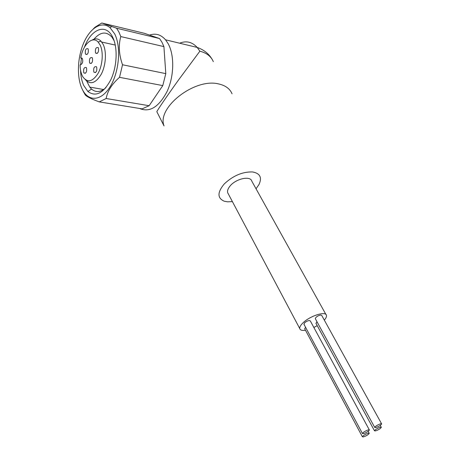 <?xml version="1.0" encoding="UTF-8"?>
<svg xmlns="http://www.w3.org/2000/svg" width="460" height="460" viewBox="0 0 460 460"><rect width="100%" height="100%" fill="white"/><g stroke="black" fill="none" stroke-linecap="round" stroke-linejoin="round"><path stroke-width="0.69" d="M380.707 423.775C377.62 424.827 375.624 426.046 374.722 427.432L375.688 427.581C378.77 426.529 380.759 425.31 381.656 423.924L380.707 423.775M381.581 423.781L321.747 315.457L320.7 315.025C317.71 315.738 315.911 316.952 315.307 318.653L315.428 318.878M380.27 428.547L381.328 427.34C380.431 426.926 378.505 427.679 375.544 429.605L374.497 430.801C375.389 431.221 377.315 430.468 380.27 428.547M316.946 321.661L316.031 323.472M368.264 433.216C365.234 434.251 363.273 435.442 362.394 436.781L363.383 436.919C366.413 435.879 368.368 434.688 369.242 433.349L368.264 433.216M305.52 327.198L304.75 328.871M368.345 431.221L369.386 430.019C368.466 429.577 366.488 430.341 363.463 432.314L362.434 433.504C363.354 433.952 365.326 433.188 368.345 431.221M369.311 429.876L310.333 320.959C309.247 320.12 307.355 320.706 304.658 322.719L303.991 324.34M324.311 320.103C325.985 318.216 326.698 316.658 326.45 315.428C325.996 310.822 310.115 315.767 303.025 322.834C300.604 325.174 299.517 327.089 299.759 328.578C300.196 330.182 302.105 330.74 305.492 330.251M325.967 314.559L251.821 181.194C250.493 175.415 235.646 178.733 229.896 186.219C227.924 188.686 227.194 190.86 227.7 192.751L228.361 194.005M256.036 188.778L259.009 184.506C262.223 177.502 260.049 173.316 252.477 171.942C242.483 171.701 233.088 175.685 224.29 183.902C217.269 192.349 217.241 198.116 224.204 201.204L227.562 201.819L232.403 201.624M232.076 93.851C229.971 88.774 225.515 85.474 218.707 83.956C194.81 77.677 156.504 107.686 164.042 125.942L156.837 111.699C157.176 110.457 167.405 95.421 178.641 79.833L199.864 51.198L197.208 47.432C192.096 41.912 186.237 40.503 179.63 43.205M84.416 47.248C90.827 29.342 105.535 22.971 112.401 36.656L112.66 37.168C117.886 47.449 117.093 66.493 110.871 79.632C103.46 93.305 95.801 97.261 87.889 91.5L83.662 85.376C81.776 81.109 80.736 76.021 80.557 70.121M86.779 81.207L89.746 87.084L91.551 89.085C95.933 92.793 100.734 92.305 105.955 87.624M114.132 40.739L112.027 37.237C106.461 31.079 100.429 31.74 93.932 39.221M82.351 58.552L80.73 57.983C82.846 44.632 92.402 35.523 98.141 42.05L100.148 45.04C103.615 52.06 102.632 65.308 98.032 73.485C92.529 81.863 87.475 82.984 82.863 76.849L82.104 75.394C80.81 72.473 80.149 68.954 80.12 64.831L80.69 64.779C82.714 63.445 83.237 61.324 82.259 58.42L81.834 58.035M92.057 40.106C95.352 38.174 98.325 38.525 100.987 41.158L103.149 44.361C106.789 51.693 105.926 65.377 101.269 74.198C95.697 83.317 90.344 85.088 85.209 79.505M86.532 67.942C86.986 71.886 86.129 73.577 83.962 73.008L83.743 72.634C83.294 68.701 84.151 67.016 86.319 67.58L86.532 67.942M96.703 67.131C97.169 71.162 96.284 72.875 94.035 72.283L93.817 71.909C93.351 67.902 94.237 66.188 96.485 66.769L96.703 67.131M92.42 58.04C92.88 62.019 92.006 63.733 89.792 63.175L89.579 62.813C89.119 58.845 89.999 57.138 92.207 57.684L92.42 58.04M98.417 47.943C98.888 51.968 97.991 53.705 95.732 53.164L95.525 52.814C95.059 48.806 95.95 47.069 98.21 47.598L98.417 47.943M88.211 49.093C88.659 53.038 87.797 54.746 85.617 54.222L85.41 53.872C84.962 49.944 85.824 48.237 88.004 48.748L88.211 49.093M99.262 101.89L106.151 98.509C107.531 91.04 111.987 83.979 119.519 77.326L122.521 64.768C118.945 54.665 118.37 45.27 120.796 36.57L118.898 31.993L116.558 28.209L159.528 38.542L161.949 42.205L163.915 46.615L165.801 73.629L162.777 85.6L149.143 105.714L142.082 108.87L99.262 101.89C91.528 99.026 86.859 96.709 85.267 94.944L83.404 91.58M120.796 36.57L163.915 46.615M81.851 88.389C76.561 76.601 77.51 56.666 84.036 42.176C90.511 27.634 101.884 20.775 109.986 27.64L114.661 33.85C121.319 46.73 119.238 71.789 110.325 86.388C101.499 101.165 88.659 102.062 82.495 89.729L81.851 88.389M116.558 28.209L101.815 23L144.359 33.298L159.528 38.542M93.184 29.009L95.082 27.174L101.815 23M149.558 35.098C155.589 32.993 160.914 34.563 165.531 39.813L168.147 43.671C174.558 55.183 174.179 75.992 167.239 91.155C158.964 107.019 149.736 112.786 139.558 108.456M119.519 77.326L162.777 85.6M122.521 64.768L165.801 73.629M106.151 98.509L149.143 105.714M80.655 64.785L81.431 58.242M80.73 57.983L81.299 57.925M313.852 327.462L317.222 325.657M199.864 51.198C206.615 52.917 211.1 56.396 213.325 61.64M374.722 427.432L315.307 318.653M381.254 427.208L380.259 425.391M362.394 436.781L304.635 328.653M91.551 89.085L87.889 91.5M103.621 89.527L89.746 87.084M115.282 45.068L101.746 42.05M98.141 42.05L100.987 41.158M83.962 73.008L85.405 73.278M94.035 72.283L95.536 72.571M89.792 63.175L91.229 63.463M95.732 53.164L97.163 53.463M85.617 54.222L87.003 54.51M109.986 27.64L111.602 26.634M165.531 39.813L197.208 47.432C203.82 49.749 208.777 53.682 212.083 59.231M82.495 89.729L83.881 92.552M113.666 39.807L112.401 36.656M299.759 328.578L227.7 192.751M362.434 433.504L303.87 324.116M369.167 433.211L368.167 431.353M374.497 430.801L315.916 323.265"/></g></svg>
